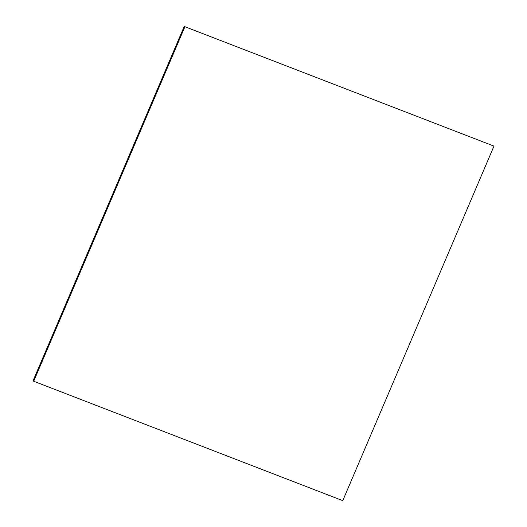 <?xml version="1.0" encoding="UTF-8"?>
<svg xmlns="http://www.w3.org/2000/svg" width="527" height="527" viewBox="0 0 527 527"><rect width="100%" height="100%" fill="white"/><g stroke="black" fill="none" stroke-linecap="round" stroke-linejoin="round"><path stroke-width="0.79" d="M493.983 146.117L342.761 500.65L33.695 381.245L184.911 26.719L493.983 146.117L184.911 26.719M33.695 381.245L33.017 380.883L184.239 26.35"/></g></svg>
